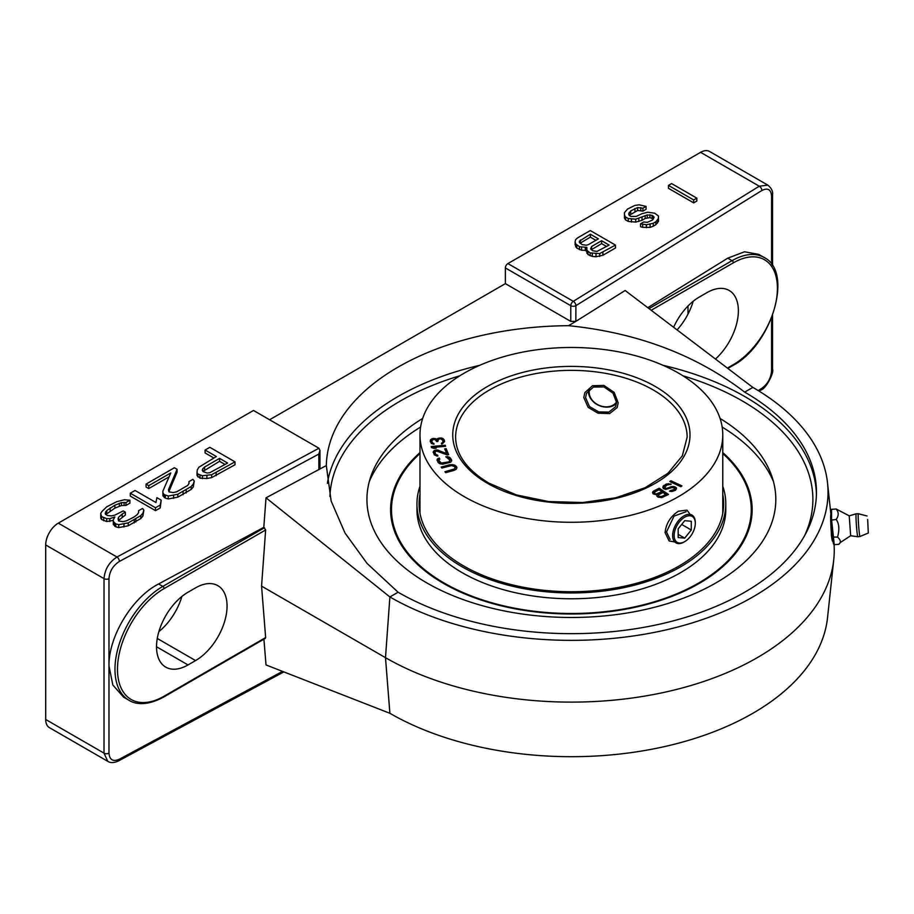 <?xml version="1.0" encoding="UTF-8"?>
<svg xmlns="http://www.w3.org/2000/svg" width="914" height="914" viewBox="0 0 914 914"><rect width="100%" height="100%" fill="white"/><g stroke="black" fill="none" stroke-linecap="round" stroke-linejoin="round"><path stroke-width="1.37" d="M107.886 761.396L49.39 727.624A17.812 10.283 -60 0 1 45.7 719.478L45.7 544.961A17.812 10.283 -60 0 1 58.29 523.151L253.498 410.455L318.94 448.237L116.969 557.026C109.097 562.179 104.79 569.388 104.025 578.631L45.7 544.961M772.547 194.682A3.565 2.057 180 0 1 772.547 194.716C773.073 191.403 771.507 188.204 767.851 185.142L759.26 186.205L700.592 152.33A17.812 10.283 -60 0 1 709.493 151.438L767.989 185.211M700.592 152.33L507.898 263.575A3.565 2.057 -60 0 0 505.385 267.939L505.385 283.637L269.619 419.755M687.991 306.007L687.991 314.108M677.068 329.897A44.523 25.706 120 0 0 693.2 301.254M158.876 631.62A44.523 25.706 120 0 0 181.886 596.465M715.468 359.042A44.523 25.706 120 0 0 729.155 290.458A44.523 25.706 120 0 0 706.888 292.663L699.336 297.027A44.523 25.706 120 0 0 673.607 327.269M727.384 368.079L733.336 364.64A1.782 1.028 60 0 1 732.959 365.463C771.53 345.378 793.878 271.812 764.138 257.485L758.689 254.343L744.499 251.784L727.75 258.171L647.786 307.675M772.547 265.78L772.547 194.716A3.565 2.057 180 0 1 771.587 196.122C771.016 189.415 767.771 187.553 761.865 190.512A3.565 2.125 58.2 0 0 759.26 186.205L573.295 301.334A3.565 2.057 120 0 0 570.782 305.699A3.565 2.057 0 0 0 575.9 305.642L575.843 321.374L625.13 290.492L752.85 387.399L744.67 392.129C695.931 354.838 637.229 332.696 568.588 325.681A245.078 141.487 0 0 0 326.321 465.557L331.142 501.032L344.978 532.976L367.062 563.424L398.081 592.226A245.078 141.487 0 0 0 665.164 622.902A245.078 141.487 0 0 0 816.453 492.178A245.078 141.487 0 0 0 744.67 392.129M45.7 719.478L104.025 753.147L107.761 761.328C110.537 763.121 114.17 762.962 118.649 760.848A3.565 1.988 -118.3 0 0 119.391 759.214L282.529 671.39M591.335 249.739L601.606 243.627L606.588 246.506M580.082 243.238L590.353 237.137L595.871 240.325M202.988 471.418L219.566 461.296L225.084 464.483M197.024 472.641L197.024 475.543L199.983 478.171L206.884 478.513L211.637 477.622L235.001 464.758L235.001 461.844L209.82 447.3L205.09 450.031L216.344 456.532L198.784 467.294L197.241 470.036L197.024 472.641L197.847 474.023L202.382 475.737L211.637 474.72L235.001 461.844M205.09 450.031L205.09 452.944L213.83 457.983M146.057 484.112L148.742 485.665L170.781 472.938L162.886 491.104L162.921 492.943L164.28 494.634L168.279 496.039L177.796 494.257L191.175 486.534L193.254 484.1L194.259 481.038L192.9 479.347L188.97 481.621L189.004 483.46L187.713 485.437L176.688 491.801L173.26 492.543L168.999 491.903L168.439 489.767L177.076 469.305L174.391 467.751L146.057 484.112L146.057 487.025L148.742 488.567L169.09 476.822M162.886 491.104L162.921 495.856L165.354 498.164L168.279 498.941L177.796 497.17L191.175 489.436L193.254 487.002L194.259 481.038M168.907 491.549L177.076 472.207L177.076 469.305M130.314 493.206L130.314 496.108L155.506 510.652L160.224 507.933L161.195 500.129L156.911 497.65L155.94 502.54L135.044 490.475L130.314 493.206L155.506 507.75L160.224 505.019L161.195 500.129M100.723 513.382L101.58 516.604L106.652 518.626L109.829 518.638L114.844 516.993L113.302 519.735L113.336 521.574L115.758 523.882L118.694 524.67L128.211 522.888L140.802 515.622L142.881 513.177L143.886 510.126L142.527 508.435L138.585 510.709L138.62 512.537L137.329 514.525L133.935 517.107L126.315 520.889L122.876 521.631L118.626 520.991L118.055 518.844L118.557 517.324L122.213 513.976L125.355 512.16L123.219 510.915L114.81 515.153L111.371 515.896L107.658 515.565L105.51 514.331L105.224 513.257L106.767 510.515L114.89 505.202L121.471 502.643L125.983 502.517L129.914 500.244L124.338 499.752L116.684 501.695L106.698 506.836L102.014 511.406L100.723 513.382L100.757 518.124L101.58 519.506L106.652 521.528L113.302 520.409M113.302 519.735L113.336 524.476L115.758 526.795L118.694 527.572L128.211 525.801L140.802 518.524L142.881 516.09L143.886 510.126M118.489 520.454L125.355 515.062L125.355 512.16M105.83 514.513L114.89 508.115L121.471 505.545L125.983 505.419L129.914 503.157L129.914 500.244M668.477 185.405L668.477 188.318L693.657 202.862L696.811 201.046L696.811 198.132L671.619 183.588L668.477 185.405L693.657 199.949L696.811 198.132M640.543 223.816L640.543 226.718L642.668 227.346L650.094 227.392L653.259 226.192L655.875 224.673L658.468 221.325L658.423 215.967L654.664 213.191L647.752 212.219L641.948 213.716L636.167 216.435L630.866 216.412L629.255 215.476L628.695 213.945L630.763 210.894L637.595 207.569L642.908 208.221L646.061 206.393L639.137 204.827L634.899 205.41L627.541 209.043L624.433 212.699L624.479 215.144L625.564 216.984L628.249 218.537L635.687 219.189L647.272 214.973L652.048 215.316L654.207 217.166L652.665 219.908L647.409 222.331L643.684 221.999L640.543 223.816L646.392 224.764L653.259 223.279L655.875 221.771L658.468 218.412M629.198 212.414L629.198 215.327L637.595 210.483L642.908 211.123L646.061 209.306L646.061 206.393M624.433 212.699L624.479 218.058L625.564 219.897L628.249 221.439L635.687 222.102L642.016 220.308L645.158 218.48L649.923 217.601L653.35 219.097M586.365 248.288L586.365 251.19L588.022 254.572L592.295 256.434L596.019 256.765L602.886 255.269L615.476 248.002L615.476 245.089L590.284 230.557L577.694 237.823L575.603 239.651L575.112 241.787L575.683 243.935L579.442 246.711L586.879 247.374L586.937 250.436L590.158 252.904L599.721 253.566L615.476 245.089M575.112 241.787L575.112 244.689L576.768 248.071L581.578 250.242L586.365 250.367M693.657 202.862L693.657 199.949M609.112 245.055L597.025 251.407L592.775 250.767L590.627 248.916L591.632 246.483L601.606 240.725L609.112 245.055M582.058 244.586L579.373 242.427L579.35 241.205L590.353 234.224L598.396 238.862L588.422 244.621L586.308 245.226L582.058 244.586M204.61 467.02L219.566 458.382L227.597 463.032L209.752 472.721L207.101 473.006L203.102 471.601L202.28 470.219L202.782 468.688L204.61 467.02L204.61 469.933M653.122 218.834L653.122 215.933M652.048 218.218L652.048 215.316M649.923 217.601L649.923 214.687M647.272 217.886L647.272 214.973M645.158 218.48L645.158 215.578M642.016 220.308L642.016 217.395M638.852 221.508L638.852 218.595M635.687 222.102L635.687 219.189M631.437 222.079L631.437 219.166M628.249 221.439L628.249 218.537M625.564 219.897L625.564 216.984M624.479 218.058L624.479 215.144M642.908 211.123L642.908 208.221M640.771 210.494L640.771 207.592M637.595 210.483L637.595 207.569M634.956 211.385L634.956 208.472M630.763 213.807L630.763 210.894M657.44 223.153L657.44 220.24M655.875 224.673L655.875 221.771M653.259 226.192L653.259 223.279M650.094 227.392L650.094 224.49M646.392 227.677L646.392 224.764M642.668 227.346L642.668 224.444M585.291 250.573L585.291 247.66M581.578 250.242L581.578 247.34M579.442 249.625L579.442 246.711M576.768 248.071L576.768 245.169M575.683 246.837L575.683 243.935M602.886 255.269L602.886 252.367M599.721 256.48L599.721 253.566M596.019 256.765L596.019 253.852M592.295 256.434L592.295 253.521M590.158 255.806L590.158 252.904M588.022 254.572L588.022 251.658M586.937 253.338L586.937 250.436M601.606 243.627L601.606 240.725M591.632 249.385L591.632 246.483M590.353 237.137L590.353 234.224M580.379 242.895L580.379 239.982M199.983 478.171L199.983 475.257M202.382 478.639L202.382 475.737M197.847 476.925L197.847 474.023M216.115 475.657L216.115 472.755M211.637 477.622L211.637 474.72M206.884 478.513L206.884 475.611M219.566 461.296L219.566 458.382M202.782 471.064L202.782 468.688M188.97 483.506L188.97 481.621M193.254 487.002L193.254 484.1M191.175 489.436L191.175 486.534M186.205 492.932L186.205 490.018M183.051 494.748L183.051 491.846M177.796 497.17L177.796 494.257M173.58 498.37L173.58 495.457M168.279 498.941L168.279 496.039M165.354 498.164L165.354 495.251M164.28 497.547L164.28 494.634M162.921 495.856L162.921 492.943M148.742 488.567L148.742 485.665M155.506 510.652L155.506 507.75M160.224 507.933L160.224 505.019M100.757 518.124L100.757 515.222M125.983 505.419L125.983 502.517M124.121 505.259L124.121 502.346M121.471 505.545L121.471 502.643M119.368 506.15L119.368 503.237M114.89 508.115L114.89 505.202M110.171 510.835L110.171 507.933M106.767 513.417L106.767 510.515M105.727 514.456L105.727 511.726M122.213 516.878L122.213 513.976M118.557 520.226L118.557 517.324M138.585 512.594L138.585 510.709M142.881 516.09L142.881 513.177M140.802 518.524L140.802 515.622M135.82 522.02L135.82 519.106M134.255 522.922L134.255 520.02M128.211 525.801L128.211 522.888M123.984 527.001L123.984 524.088M118.694 527.572L118.694 524.67M115.758 526.795L115.758 523.882M114.696 526.178L114.696 523.265M113.336 524.476L113.336 521.574M109.829 521.551L109.829 518.638M106.652 521.528L106.652 518.626M103.716 520.752L103.716 517.838M101.58 519.506L101.58 516.604M319.946 450.648L319.946 468.276L318.883 469.727L318.815 454.075L319.957 450.442L318.94 448.237M326.321 465.557L266.02 497.822L263.803 527.321L158.59 583.966C132.039 597.505 108.458 636.704 108.995 665.929L112.833 684.997L123.561 697.154L128.988 700.284C134.198 703.746 145.84 706.773 163.72 697.016L265.323 638.36M834.071 544.653A262.889 151.77 180 0 1 833.751 559.734L827.536 617.681A256.651 148.182 0 0 1 662.204 747.104A256.651 148.182 0 0 1 389.89 713.297L266.02 664.946L263.906 639.172M720.061 418.441A204.439 118.032 180 0 1 771.005 474A204.439 118.032 180 0 1 715.936 582.904A204.439 118.032 180 0 1 473.121 602.954A204.439 118.032 180 0 1 371.747 474A204.439 118.032 180 0 1 422.679 418.441M505.385 267.939L570.782 305.699L570.782 321.397L575.843 321.374L568.588 325.681M398.081 592.226L389.89 596.956A256.651 148.182 0 0 0 676.886 627.255A256.651 148.182 0 0 0 827.536 483.015A256.651 148.182 0 0 0 752.85 387.399M266.02 497.822L389.89 596.956L385.491 657.669L261.564 586.125L265.643 637.572L264.489 638.235M570.782 321.397L505.385 283.637M833.751 559.734A262.889 151.77 180 0 1 664.409 692.298A262.889 151.77 180 0 1 385.491 657.669L389.89 713.297M831.466 519.906C830.392 506.356 830.392 521.631 831.466 534.302L831.489 534.427M261.564 586.125L265.643 529.96L164.086 588.593A1.782 1.028 -120 0 0 162.829 586.411A67.682 39.074 120 0 0 118.614 646.049A67.682 39.074 120 0 0 128.988 700.284M188.01 664.935L195.573 660.582A44.523 25.706 120 0 0 224.661 621.337A44.523 25.706 120 0 0 217.829 585.657A44.523 25.706 120 0 0 195.573 587.862L188.01 592.226A44.523 25.706 120 0 0 158.922 631.471A44.523 25.706 120 0 0 165.754 667.14A44.523 25.706 120 0 0 188.01 664.935L156.523 646.758M263.803 527.321L265.643 529.96M832.894 540.734L832.654 541.305M833.008 538.666C832.803 542.985 832.266 541.865 831.374 535.33L830.906 514.639M464.323 496.69A151.393 87.401 0 0 0 629.312 515.633A151.393 87.401 0 0 0 722.768 434.881A151.393 87.401 0 0 0 678.428 373.072A151.393 87.401 0 0 0 513.439 354.129A151.393 87.401 0 0 0 419.983 434.881A151.393 87.401 0 0 0 464.323 496.69M686.14 511.714L674.006 516.124L666.489 531.971L670.111 539.477M669.791 481.541L680.873 486.716L681.993 485.917L670.91 480.741L669.791 481.541M670.682 490.441L669.471 491.195L671.836 491.526L675.549 490.247L676.429 487.905L674.852 486.831L672.064 486.499L666.489 488.419L664.489 487.345L666.854 485.106L671.242 484.18L666.763 483.883L663.118 486.145L663.313 488.59L665.723 489.413L671.939 487.608L674.304 487.939L674.224 489.527L670.682 490.441L670.133 491.366M657.006 494.897L656.88 496.119L658.046 497.147L661.827 497.57L668.522 494.44L659.165 488.236L653.796 490.932L652.573 492.475L653.076 493.857L657.006 494.897L656.823 495.731M449.619 464.769L441.131 467.1L441.885 468.025L451.607 465.557L454.395 466.494L455.138 467.808L454.407 468.962L444.935 471.738L445.701 472.675L454.201 470.344L456.28 469.213L456.909 467.522L454.075 464.883L449.619 464.769L441.519 467.568M445.826 456.692L449.791 460.062L448.957 461.867L441.325 463.044L438.891 460.633L439.828 458.988L439.234 458.017L437.155 459.342L438.057 462.427L439.794 463.718L442.673 464.221L450.785 462.221L451.71 460.587L450.625 458.257L448.888 456.977L445.826 456.692M447.14 454.864L448.614 454.669L446.169 448.66L444.695 448.865L446.592 453.538L437.383 450.031L434.436 450.431L433.202 452.007L434.356 454.841L436.675 455.937L437.92 455.937L437.578 455.103L435.761 454.475L434.813 452.133L436.538 451.025L447.14 454.864M445.289 445.267L431.214 446.546L431.499 447.563L433.864 448.386L436.264 448.168L433.887 447.346L445.575 446.283L445.289 445.267L445.289 445.849L431.374 447.117M442.57 438.354L438.297 438.206L436.961 439.474L434.995 438.537L431.979 438.674L430.22 441.336L431.442 443.519L433.979 444.25L431.808 441.782L432.425 439.68L435.144 439.554L436.641 441.553L437.852 441.496L438.446 439.234L440.811 438.777L442.867 440.399L442.822 442.296L441.439 443.221L441.553 444.067L442.445 443.861L444.547 441.519L443.953 439.485L442.57 438.354L438.297 438.789L436.961 440.057L434.995 439.12L431.979 439.257L430.254 441.588M665.986 494.325L661.736 496.462L659.188 496.348L658.423 495.571L658.948 494.611L663.198 492.475L665.986 494.908L660.856 497.25L658.8 496.668L658.423 495.571M655.212 493.709L654.287 492.315L659.017 489.698L661.999 491.686L655.212 494.291L654.241 492.806M616.527 402.423L615.625 406.696L608.918 412.111L598.647 411.894L589.404 406.456L585.566 397.636L586.548 393.203L593.449 387.056L604.005 386.942L613.031 393.191L616.527 402.423M670.91 480.741L670.293 481.769M681.501 486.271L670.91 481.324M674.772 488.419L674.224 490.11L670.682 491.024M670.625 484.569L666.763 484.466L662.799 487.379M676.463 488.967L673.767 487.059L666.489 489.001L664.752 488.533L664.489 487.345M668.02 494.691L659.165 488.819L652.63 492.886M661.999 491.686L657.749 494.405L655.212 494.291M456.886 468.037L454.075 465.466L449.619 465.352M455.138 467.808L454.966 469.008L453.435 470.002L445.335 472.218M451.642 460.873L449.848 458.085L446.158 457.24M439.554 459.114L437.909 459.045L437.041 460.405M449.894 460.77L448.957 462.45L442.376 463.775L439.771 462.667L438.789 459.925M437.68 455.937L435.133 454.258L434.813 452.133M446.592 453.538L437.383 450.613L434.436 451.013L433.259 452.464M448.386 454.704L446.169 449.242L444.924 449.414M434.938 448.294L433.887 447.346M444.49 441.713L442.57 438.926M443.004 441.428L442.822 442.879L441.519 443.77M437.772 441.496L437.749 440.811M433.899 444.25L432.231 443.199L431.705 441.096M671.333 490.555L671.333 491.138M672.178 490.544L672.178 491.126M673.012 490.281L673.012 490.864M674.224 489.527L674.224 490.11M674.612 489.036L674.612 489.618M663.118 486.145L663.118 486.728M663.907 485.391L663.907 485.974M665.529 484.397L665.529 484.98M666.763 483.883L666.763 484.466M668.431 483.609L668.431 484.192M670.156 483.837L670.156 484.42M664.752 487.962L664.752 488.533M665.415 488.316L665.415 488.899M666.489 488.419L666.489 489.001M667.54 488.282L667.54 488.864M668.568 487.905L668.568 488.476M669.779 487.151L669.779 487.733M670.819 486.762L670.819 487.345M672.064 486.499L672.064 487.082M673.767 486.477L673.767 487.059M674.852 486.831L674.852 487.413M675.743 487.299L675.743 487.882M676.429 487.905L676.429 488.487M652.87 491.629L652.87 492.212M653.796 490.932L653.796 491.515M659.165 488.236L659.165 488.819M661.736 496.462L661.736 497.045M658.8 496.085L658.8 496.668M659.188 496.348L659.188 496.93M660.011 496.633L660.011 497.205M660.856 496.668L660.856 497.25M654.618 493.309L654.618 493.891M656.035 493.983L656.035 494.565M656.88 494.028L656.88 494.611M657.749 493.823L657.749 494.405M451.116 464.552L451.116 465.135M452.464 464.563L452.464 465.146M454.075 464.883L454.075 465.466M455.126 465.352L455.126 465.934M456.04 466.049L456.04 466.631M456.543 466.666L456.543 467.248M453.435 469.419L453.435 470.002M454.407 468.962L454.407 469.545M454.966 468.425L454.966 469.008M447.346 456.566L447.346 457.137M448.888 456.977L448.888 457.56M449.848 457.503L449.848 458.085M450.625 458.257L450.625 458.839M451.505 459.719L451.505 460.302M437.155 459.342L437.155 459.925M437.909 458.462L437.909 459.045M439.234 458.017L439.234 458.599M438.891 460.633L438.891 461.204M439.771 462.084L439.771 462.667M440.457 462.678L440.457 463.261M441.325 463.044L441.325 463.627M442.376 463.192L442.376 463.775M443.621 463.124L443.621 463.706M447.906 462.256L447.906 462.838M448.957 461.867L448.957 462.45M449.619 461.364L449.619 461.947M434.858 453.013L434.858 453.595M435.133 453.675L435.133 454.258M435.761 454.475L435.761 455.058M436.561 454.898L436.561 455.469M437.578 455.103L437.578 455.686M433.522 451.253L433.522 451.836M434.436 450.431L434.436 451.013M435.544 450.099L435.544 450.682M436.138 450.019L436.138 450.602M437.383 450.031L437.383 450.613M438.412 450.236L438.412 450.819M446.169 448.66L446.169 449.242M441.622 438.046L441.622 438.629M443.256 438.834L443.256 439.417M443.953 439.485L443.953 440.068M444.353 440.16L444.353 440.742M442.022 443.016L442.022 443.598M442.57 442.65L442.57 443.233M442.822 442.296L442.822 442.879M431.808 441.782L431.808 442.365M432.231 442.616L432.231 443.199M432.905 443.107L432.905 443.678M433.853 443.404L433.853 443.987M430.357 440.125L430.357 440.708M430.86 439.417L430.86 440M431.979 438.674L431.979 439.257M433.156 438.446L433.156 439.028M433.762 438.423L433.762 439.006M434.995 438.537L434.995 439.12M435.955 438.834L435.955 439.417M436.961 439.474L436.961 440.057M437.44 438.594L437.44 439.177M438.297 438.206L438.297 438.789M439.485 437.977L439.485 438.56M440.685 437.92L440.685 438.503M674.212 541.842L669.151 540.985L665.084 532.611C666.077 523.494 670.522 516.364 678.428 511.223L686.962 510.126L689.659 513.748M618.184 402.834L617.179 407.575L609.649 413.574L598.019 413.197L588.136 407.358L583.783 397.51L584.869 392.586L592.501 385.731L603.868 385.434L614.174 392.38L618.184 402.834M773.473 481.632A207.832 119.985 0 0 0 722.151 427.055M752.108 511.806A180.778 104.367 0 0 0 750.417 499.535M390.632 511.806A180.778 104.367 180 0 1 392.334 499.535M419.983 452.59A180.778 104.367 0 0 0 390.598 509.624A180.778 104.367 0 0 0 502.197 606.051A180.778 104.367 0 0 0 699.199 583.429A180.778 104.367 0 0 0 752.153 509.624A180.778 104.367 0 0 0 722.768 452.59M420.589 427.055A207.832 119.985 0 0 0 369.279 481.632M722.746 513.428A151.393 87.401 0 0 0 722.768 511.897L722.768 434.881M420.006 513.428A151.393 87.401 180 0 1 419.983 511.897L419.983 434.881M743.699 541.179A179.887 103.853 0 0 0 751.262 511.372L751.262 509.624A179.887 103.853 0 0 0 722.768 453.538M419.983 453.538A179.887 103.853 0 0 0 391.489 509.624L391.489 511.372A179.887 103.853 0 0 0 399.052 541.179M419.229 507.59A152.284 87.915 180 0 1 419.983 501.877M722.768 501.877A152.284 87.915 180 0 1 723.511 507.59M419.983 494.314A152.284 87.915 180 0 0 419.092 503.808A152.284 87.915 180 0 0 513.097 585.04A152.284 87.915 180 0 0 679.056 565.983A152.284 87.915 0 0 0 723.659 503.808A152.284 87.915 0 0 0 722.768 494.314M725.796 503.808L725.796 509.624A154.42 89.149 0 0 1 680.564 572.667A154.42 89.149 0 0 1 512.286 591.998A154.42 89.149 0 0 1 416.955 509.624L416.955 503.808A154.42 89.149 180 0 0 512.286 586.182A154.42 89.149 180 0 0 680.564 566.851A154.42 89.149 0 0 0 725.796 503.808A154.42 89.149 0 0 0 722.768 486.248M416.955 503.808A154.42 89.149 180 0 1 419.983 486.248M391.489 509.624A179.887 103.853 0 0 0 444.17 583.063A179.887 103.853 0 0 0 640.211 605.582A179.887 103.853 0 0 0 751.262 509.624M695.303 523.299A14.955 8.637 120 0 0 684.723 517.187A14.955 8.637 120 0 0 674.144 535.513A14.955 8.637 120 0 0 684.723 541.625A14.955 8.637 120 0 0 695.303 523.299L695.303 522.42A16.029 9.254 120 0 0 691.978 515.085A16.029 9.254 120 0 0 679.628 519.381A16.029 9.254 120 0 0 672.635 535.513A16.029 9.254 120 0 0 675.949 542.847A16.029 9.254 120 0 0 683.969 542.059A16.029 9.254 120 0 0 684.346 541.831M691.27 529.994L691.27 521.266L684.723 520.683L678.177 528.818L678.177 537.546L684.723 538.129L691.27 529.994L681.684 524.453M684.723 538.129L678.177 534.347M588.49 390.312A16.029 12.647 -155.1 0 0 588.433 391.443A16.029 12.647 -155.1 0 0 599.173 405.565A16.029 12.647 -155.1 0 0 616.493 403.428M589.656 389.215A14.955 11.802 -155.1 0 0 589.187 392.197A14.955 11.802 -155.1 0 0 600.269 405.793A14.955 11.802 -155.1 0 0 616.527 401.966M867.672 519.495L868.3 533.045L867.672 519.495M849.232 515.827L836.161 509.007C838.858 512.251 838.858 515.736 836.184 519.46C839.178 523.596 839.635 529.48 837.544 537.135C840.766 539.946 841.211 542.345 838.869 544.333L840.16 542.619L850.66 535.73L849.22 515.839L856.167 513.794A11.516 0.583 85.9 0 0 856.11 520.146A11.516 0.583 85.9 0 0 857.012 532.039A11.516 0.583 -94.1 0 0 857.812 536.758L859.994 536.484A11.391 0.571 -94.1 0 1 859.183 531.811A11.391 0.571 85.9 0 1 858.292 519.906A11.391 0.571 85.9 0 1 858.372 513.759L867.078 515.987M836.161 509.007L831.557 509.338L831.569 519.792L834.265 544.664L833.488 543.899L834.265 544.664L838.869 544.333M836.184 519.46L830.929 520.18L831.569 519.792L830.929 520.18L832.22 537.021L837.544 537.135M830.906 510.195L831.557 509.338L830.906 510.195L830.929 520.123L830.906 510.126M733.336 364.64A62.335 35.989 120 0 0 777.414 288.298A62.335 35.989 120 0 0 733.336 262.844L651.202 310.269M733.336 262.844A1.782 1.028 -120 0 0 732.08 260.661L649.02 308.612M764.138 257.485A64.117 37.017 120 0 0 732.08 260.661L727.75 258.171M758.186 390.564L761.865 388.29C767.771 383.937 771.005 378.053 771.587 370.638L771.576 317.923M771.587 196.122L771.576 264.317M761.865 190.512L575.9 305.642A3.565 2.125 -121.8 0 0 573.295 301.334L507.898 263.575M772.547 315.387L772.547 369.233A3.565 2.057 180 0 1 771.587 370.638M772.547 369.233C774.295 372.455 766.035 388.701 761.134 389.912A3.565 2.125 -121.8 0 0 761.865 388.29M119.391 759.214C113.062 761.933 109.589 759.922 108.972 753.193A3.565 2.057 0 0 1 104.013 753.147L104.025 578.631A3.565 2.057 0 0 0 108.972 578.688C109.589 571.284 113.062 565.538 119.391 561.436L318.815 454.075M119.391 561.436A3.565 1.988 61.7 0 0 116.969 557.026L58.29 523.151M108.972 753.193L108.972 578.688M118.614 760.871A3.565 1.988 -118.3 0 0 118.649 760.848L283.854 671.904M329.92 496.496A241.513 139.431 180 0 1 459.856 375.768M682.895 375.768A241.513 139.431 180 0 1 742.145 400.858A241.513 139.431 180 0 1 804.651 535.547M327.372 483.335A245.078 141.487 180 0 1 479.713 365.314M663.038 365.314A245.078 141.487 180 0 1 744.67 396.493A245.078 141.487 180 0 1 816.419 494.36M164.086 588.593A65.899 38.045 120 0 0 117.483 669.299A65.899 38.045 120 0 0 164.086 696.205L265.643 637.572M164.086 696.205A1.782 1.028 60 0 1 163.72 697.016M195.573 660.582L157.277 638.463M264.489 527.721L162.829 586.411L158.59 583.966M487.493 483.312A118.614 68.481 180 0 1 487.493 386.451A118.614 68.481 180 0 1 655.247 386.451A118.614 68.481 180 0 1 655.247 483.312A118.614 68.481 180 0 1 487.493 483.312M455.606 437.212A115.77 66.836 180 0 1 527.07 375.46A115.77 66.836 180 0 1 653.236 389.947A115.77 66.836 180 0 1 687.145 437.212L682.312 455.858L667.974 473.246L645.158 487.688L615.842 497.764L582.641 502.529L548.457 501.535L516.273 494.874L488.921 483.163C466.997 469.99 455.892 454.669 455.606 437.212M832.243 537.146L833.488 543.899M727.841 368.422L732.959 365.463M759.134 391.158L761.134 389.912M827.536 483.015L830.917 514.468M684.723 541.625L683.969 542.059M868.3 533.045L859.994 536.484M856.167 513.794L858.372 513.759M850.648 535.73L857.812 536.758M832.22 537.089L833.499 544.001M830.917 520.157L832.22 537.055"/></g></svg>
